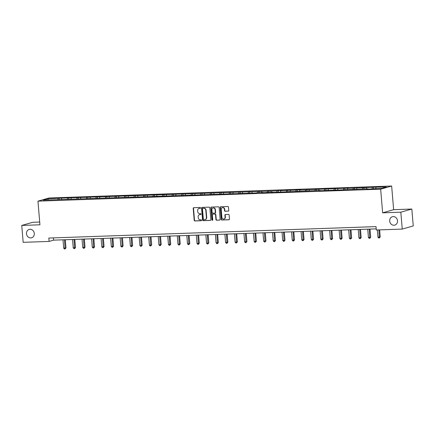 <?xml version="1.0" encoding="UTF-8"?>
<svg xmlns="http://www.w3.org/2000/svg" width="435" height="435" viewBox="0 0 435 435"><rect width="100%" height="100%" fill="white"/><g stroke="black" fill="none" stroke-linecap="round" stroke-linejoin="round"><path stroke-width="0.65" d="M200.578 207.919A0.468 0.419 -106 0 0 200.122 207.468L193.754 207.691A0.669 0.598 -106 0 0 193.211 208.376L194.211 220.317A0.669 0.598 -106 0 0 194.869 220.958L201.236 220.735A0.468 0.419 -106 0 0 201.155 219.805L200.334 219.833A2.142 1.909 -106 0 1 198.235 217.777L198.153 216.782A2.142 1.909 -106 0 1 199.893 214.596L200.714 214.564A0.468 0.419 -106 0 0 200.638 213.639L199.812 213.667A2.142 1.909 -106 0 1 197.718 211.611L197.637 210.616A2.142 1.909 -106 0 1 199.377 208.425L200.198 208.398A0.468 0.419 -106 0 0 200.578 207.919M389.695 221.051A4.361 3.888 -106 0 0 394.801 225.107A4.361 3.888 -106 0 0 397.508 220.779A4.361 3.888 -106 0 0 392.403 216.722A4.361 3.888 -106 0 0 389.695 221.051M26.486 233.742A4.361 3.888 -106 0 0 31.597 237.798A4.361 3.888 -106 0 0 34.3 233.47A4.361 3.888 -106 0 0 29.194 229.414A4.361 3.888 -106 0 0 26.486 233.742M228.212 211.176A0.669 0.598 -106 0 0 228.756 210.491L228.473 207.142A0.669 0.598 -106 0 0 227.815 206.5L220.746 206.75A0.669 0.598 -106 0 0 220.202 207.435L221.208 219.37A0.669 0.598 -106 0 0 221.861 220.012L228.93 219.767A0.669 0.598 -106 0 0 229.473 219.082L229.136 215.037A0.669 0.598 -106 0 0 228.478 214.395L225.455 214.498A0.669 0.598 -106 0 0 224.911 215.184L225.08 217.19A1.789 1.593 -106 0 1 221.872 217.304L221.214 209.442A1.789 1.593 -106 0 1 224.422 209.333L224.531 210.643A0.669 0.598 -106 0 0 225.183 211.285L228.457 211.105M382.637 212.824L400.825 212.188L402.244 229.082L413.25 225.934L411.831 209.039L393.642 209.675L391.652 186.028L380.652 189.176L382.637 212.824L393.642 209.675M39.71 222.046L32.755 222.29L21.75 225.439L39.938 224.803L37.954 201.155L380.652 189.176M21.75 225.439L23.169 242.333L49.111 241.425L53.57 240.147L376.21 228.87M402.244 229.082L376.302 229.99L376.019 226.613L48.829 238.048L49.111 241.425M209.839 207.794A0.669 0.598 -106 0 0 209.181 207.152L202.112 207.403A0.669 0.598 -106 0 0 201.568 208.082L202.574 220.023A0.669 0.598 -106 0 0 203.227 220.665L210.295 220.42A0.669 0.598 -106 0 0 210.839 219.735L209.839 207.794M211.432 207.076L218.5 206.826A0.669 0.598 -106 0 1 219.153 207.468L220.159 219.409A0.669 0.598 -106 0 1 219.615 220.094L216.586 220.197A0.669 0.598 -106 0 1 215.934 219.555L215.526 214.716A0.669 0.598 -106 0 0 214.874 214.069L212.867 214.14A0.669 0.598 -106 0 0 212.323 214.825L212.742 219.865A0.468 0.419 -106 0 1 211.905 219.898L210.888 207.756A0.669 0.598 -106 0 1 211.432 207.076M391.652 186.028L48.959 198.001L37.954 201.155M373.442 187.202L347.451 188.388L348.538 188.072L299.84 190.051L300.928 189.736L290.319 190.383L291.401 190.073L280.792 190.715L281.88 190.405L278.215 190.53L277.133 190.845L59.193 198.186L47.73 198.86L43.212 200.154L256.144 192.988L257.226 192.672L263.088 192.471L262 192.781L272.609 192.134L271.527 192.449L320.225 190.47L319.138 190.786L367.836 188.806L366.754 189.122L370.413 188.991L381.876 188.317L386.4 187.023L373.442 187.202L373.562 188.611M371.996 188.665L372.36 187.512M366.134 188.866L366.498 187.719M367.836 188.806L367.999 189.078M362.475 188.997L362.833 187.849M356.613 189.203L356.977 188.05M352.948 189.328L353.312 188.181M347.092 189.535L347.451 188.388M343.427 189.66L343.791 188.513M337.565 189.867L337.93 188.719M333.906 189.997L334.27 188.844M328.044 190.198L328.409 189.051M324.379 190.329L324.744 189.176M318.523 190.53L318.888 189.383M320.225 190.47L320.383 190.742M314.858 190.66L315.223 189.513M308.997 190.867L309.361 189.714M305.337 190.992L305.702 189.845M299.476 191.199L299.84 190.051M295.811 191.324L296.175 190.177M289.955 191.53L290.319 190.383M286.29 191.661L286.654 190.508M280.428 191.862L280.792 190.715M276.769 191.993L277.133 190.845M270.907 192.194L271.271 191.047M272.609 192.134L272.772 192.406M267.248 192.324L267.607 191.177M261.386 192.531L261.75 191.378M257.721 192.656L258.085 191.509M251.865 192.863L252.224 191.715M248.2 192.988L248.564 191.84M242.338 193.194L242.703 192.047M238.679 193.325L239.038 192.172M232.817 193.526L233.182 192.379M229.153 193.657L229.517 192.509M223.296 193.858L223.655 192.71M219.631 193.988L219.996 192.841M213.77 194.195L214.134 193.042M210.11 194.32L210.475 193.173M204.249 194.527L204.613 193.379M200.584 194.652L200.948 193.504M194.728 194.858L195.092 193.711M191.063 194.989L191.427 193.836M185.201 195.19L185.566 194.043M181.542 195.32L181.906 194.173M175.68 195.527L176.044 194.374M172.021 195.652L172.38 194.505M166.159 195.859L166.523 194.706M162.494 195.984L162.859 194.836M156.633 196.19L156.997 195.043M152.973 196.315L153.337 195.168M147.112 196.522L147.476 195.375M143.452 196.653L143.811 195.5M137.59 196.854L137.955 195.707M139.292 196.794L139.456 197.066M133.926 196.984L134.29 195.837M128.069 197.191L128.428 196.038M124.405 197.316L124.769 196.169M118.543 197.523L118.907 196.37M114.883 197.648L115.248 196.5M109.022 197.854L109.386 196.707M105.357 197.979L105.721 196.832M99.501 198.186L99.86 197.039M95.836 198.316L96.2 197.164M89.974 198.518L90.339 197.37M91.682 198.458L91.839 198.73M86.315 198.648L86.679 197.501M80.453 198.855L80.818 197.702M76.788 198.98L77.153 197.833M70.932 199.186L71.296 198.039M67.267 199.312L67.632 198.164M61.406 199.518L61.77 198.371M57.746 199.649L58.111 198.496M48.29 199.975L47.73 198.86M400.825 212.188L411.831 209.039M375.661 188.534L376.019 187.387M53.385 237.885L53.57 240.147M59.312 199.589L59.193 198.186M68.833 199.257L68.719 197.854M78.36 198.925L78.24 197.523M87.881 198.594L87.761 197.185M97.402 198.262L97.288 196.854M106.928 197.925L106.809 196.522M116.449 197.593L116.33 196.19M125.971 197.262L125.851 195.859M135.492 196.93L135.377 195.522M145.018 196.598L144.898 195.19M154.539 196.261L154.42 194.858M164.06 195.929L163.946 194.527M173.587 195.598L173.467 194.195M183.108 195.266L182.988 193.858M192.629 194.934L192.515 193.526M202.155 194.597L202.036 193.194M211.676 194.266L211.557 192.863M221.197 193.934L221.083 192.531M230.724 193.602L230.604 192.194M240.245 193.27L240.125 191.862M249.766 192.933L249.646 191.53M259.287 192.602L259.173 191.199M268.814 192.27L268.694 190.867M278.335 191.938L278.215 190.53M287.856 191.601L287.742 190.198M297.382 191.269L297.263 189.867M306.903 190.938L306.784 189.535M316.424 190.606L316.31 189.203M325.951 190.274L325.831 188.866M335.472 189.937L335.352 188.534M344.993 189.606L344.873 188.203M354.514 189.274L354.4 187.871M364.041 188.942L363.921 187.539M200.421 208.316L199.67 208.343A2.142 1.909 -106 0 0 199.116 208.457M199.632 214.624A2.142 1.909 -106 0 1 200.192 214.509L200.937 214.482M193.782 207.691A0.669 0.598 -106 0 0 193.51 208.289L194.51 220.23A0.669 0.598 -106 0 0 195.163 220.871L201.454 220.654M202.139 207.397A0.669 0.598 -106 0 0 201.867 208.001L202.868 219.936A0.669 0.598 -106 0 0 203.526 220.578L210.567 220.333M202.851 208.305A0.468 0.419 -106 0 0 202.471 208.784L203.352 219.262A0.468 0.419 -106 0 0 203.808 219.713L204.678 219.68A2.142 1.909 -106 0 0 206.413 217.495L205.815 210.328A2.142 1.909 -106 0 0 203.716 208.273L203.145 208.218A0.468 0.419 -106 0 0 202.971 208.273M205.233 219.566A2.142 1.909 -106 0 0 206.712 217.408L206.413 217.495M203.145 208.218L204.015 208.191A2.142 1.909 -106 0 1 206.114 210.246L206.712 217.408M219.882 220.007L216.586 220.197M212.916 214.129A0.669 0.598 -106 0 1 213.161 214.058L215.167 213.987A0.669 0.598 -106 0 1 215.825 214.629L216.233 219.468A0.669 0.598 -106 0 0 216.886 220.115M211.459 207.071A0.669 0.598 -106 0 0 211.182 207.674L212.204 219.811A0.468 0.419 -106 0 0 212.595 220.257M215.107 209.692A1.789 1.593 -106 0 0 211.899 209.8L212.133 212.568A0.669 0.598 -106 0 0 212.786 213.215L214.792 213.145A0.669 0.598 -106 0 0 215.336 212.459L215.107 209.692L215.401 209.605A1.789 1.593 -106 0 0 213.161 207.99M215.091 213.058A0.669 0.598 -106 0 0 215.635 212.372L215.336 212.459M215.401 209.605L215.635 212.372M222.475 207.631A1.789 1.593 -106 0 1 224.716 209.246L224.824 210.556A0.669 0.598 -106 0 0 225.482 211.198L228.478 211.095M224.117 218.914A1.789 1.593 -106 0 0 225.379 217.103L225.08 217.19M225.482 214.498A0.669 0.598 -106 0 0 225.21 215.097L225.379 217.103M220.773 206.75A0.669 0.598 -106 0 0 220.501 207.348L221.502 219.289A0.669 0.598 -106 0 0 222.16 219.931L229.201 219.68M62.999 239.815L63.7 248.178L65.973 247.912L65.288 239.739M65.973 247.912L65.065 248.95L64.527 239.767M65.065 248.95L64.456 248.972L63.7 248.178M72.525 239.484L73.227 247.841L74.749 247.792L75.494 247.575L74.809 239.408M75.494 247.575L74.592 248.619L74.048 239.429M74.592 248.619L73.977 248.641L73.227 247.841M82.046 239.152L82.748 247.51L84.276 247.455L85.015 247.243L84.33 239.071M85.015 247.243L84.113 248.287L83.574 239.098M84.113 248.287L83.504 248.309L82.748 247.51M91.567 238.82L92.269 247.178L93.797 247.123L94.542 246.911L93.851 238.739M94.542 246.911L93.634 247.955L93.095 238.766M93.634 247.955L93.025 247.977L92.269 247.178M101.089 238.489L101.795 246.846L104.063 246.58L103.378 238.407M104.063 246.58L103.16 247.624L102.616 238.434M103.16 247.624L102.546 247.645L101.795 246.846M110.615 238.152L111.316 246.509L112.844 246.46L113.584 246.248L112.899 238.075M113.584 246.248L112.681 247.287L112.138 238.103M112.681 247.287L112.072 247.308L111.316 246.509M120.136 237.82L120.838 246.177L123.11 245.911L122.42 237.744M123.11 245.911L122.202 246.955L121.664 237.766M122.202 246.955L121.593 246.977L120.838 246.177M129.657 237.488L130.359 245.846L131.887 245.791L132.631 245.579L131.946 237.407M132.631 245.579L131.729 246.623L131.185 237.434M131.729 246.623L131.114 246.645L130.359 245.846M139.184 237.157L139.885 245.514L141.408 245.46L142.153 245.248L141.467 237.075M142.153 245.248L141.25 246.292L140.706 237.102M141.25 246.292L140.641 246.313L139.885 245.514M148.705 236.825L149.406 245.182L150.934 245.128L151.674 244.916L150.988 236.743M151.674 244.916L150.771 245.96L150.233 236.77M150.771 245.96L150.162 245.982L149.406 245.182M158.226 236.488L158.927 244.845L160.455 244.796L161.2 244.584L160.515 236.412M161.2 244.584L160.292 245.623L159.754 236.439M160.292 245.623L159.683 245.644L158.927 244.845M167.752 236.156L168.454 244.513L170.721 244.247L170.036 236.075M170.721 244.247L169.819 245.291L169.275 236.102M169.819 245.291L169.204 245.313L168.454 244.513M177.273 235.824L177.975 244.182L179.503 244.127L180.242 243.915L179.557 235.743M180.242 243.915L179.34 244.959L178.801 235.77M179.34 244.959L178.731 244.981L177.975 244.182M186.794 235.493L187.496 243.85L189.024 243.796L189.769 243.584L189.078 235.411M189.769 243.584L188.861 244.628L188.322 235.438M188.861 244.628L188.252 244.649L187.496 243.85M196.321 235.161L197.022 243.518L199.29 243.252L198.605 235.079M199.29 243.252L198.387 244.296L197.843 235.107M198.387 244.296L197.773 244.318L197.022 243.518M205.842 234.824L206.543 243.181L208.071 243.132L208.811 242.915L208.126 234.748M208.811 242.915L207.908 243.959L207.364 234.775M207.908 243.959L207.299 243.981L206.543 243.181M215.363 234.492L216.064 242.85L217.592 242.795L218.337 242.583L217.647 234.411M218.337 242.583L217.429 243.627L216.891 234.438M217.429 243.627L216.82 243.649L216.064 242.85M224.884 234.16L225.591 242.518L227.858 242.251L227.173 234.079M227.858 242.251L226.956 243.295L226.412 234.106M226.956 243.295L226.341 243.317L225.591 242.518M234.411 233.829L235.112 242.186L236.635 242.132L237.379 241.92L236.694 233.747M237.379 241.92L236.477 242.964L235.933 233.774M236.477 242.964L235.868 242.986L235.112 242.186M243.932 233.497L244.633 241.855L246.161 241.8L246.906 241.588L246.215 233.416M246.906 241.588L245.998 242.632L245.46 233.443M245.998 242.632L245.389 242.648L244.633 241.855M253.453 233.16L254.154 241.517L255.682 241.468L256.427 241.251L255.742 233.084M256.427 241.251L255.519 242.295L254.981 233.106M255.519 242.295L254.91 242.317L254.154 241.517M262.979 232.828L263.681 241.186L265.948 240.919L265.263 232.747M265.948 240.919L265.046 241.963L264.502 232.774M265.046 241.963L264.436 241.985L263.681 241.186M272.5 232.497L273.202 240.854L274.73 240.8L275.469 240.588L274.784 232.415M275.469 240.588L274.567 241.632L274.028 232.442M274.567 241.632L273.958 241.653L273.202 240.854M282.021 232.165L282.723 240.522L284.251 240.468L284.996 240.256L284.311 232.083M284.996 240.256L284.088 241.3L283.549 232.111M284.088 241.3L283.479 241.322L282.723 240.522M291.548 231.828L292.249 240.191L294.517 239.924L293.832 231.752M294.517 239.924L293.614 240.968L293.07 231.779M293.614 240.968L293 240.985L292.249 240.191M301.069 231.496L301.77 239.854L303.298 239.805L304.038 239.587L303.353 231.42M304.038 239.587L303.135 240.631L302.597 231.442M303.135 240.631L302.526 240.653L301.77 239.854M310.59 231.164L311.291 239.522L312.819 239.467L313.564 239.255L312.874 231.083M313.564 239.255L312.656 240.299L312.118 231.11M312.656 240.299L312.047 240.321L311.291 239.522M320.111 230.833L320.818 239.19L323.085 238.924L322.4 230.751M323.085 238.924L322.183 239.968L321.639 230.778M322.183 239.968L321.568 239.989L320.818 239.19M329.638 230.501L330.339 238.858L331.867 238.804L332.606 238.592L331.921 230.419M332.606 238.592L331.704 239.636L331.16 230.447M331.704 239.636L331.095 239.658L330.339 238.858M339.159 230.164L339.86 238.527L342.133 238.26L341.442 230.088M342.133 238.26L341.225 239.299L340.687 230.115M341.225 239.299L340.616 239.321L339.86 238.527M348.68 229.832L349.381 238.19L350.909 238.141L351.654 237.923L350.969 229.756M351.654 237.923L350.751 238.967L350.208 229.778M350.751 238.967L350.137 238.989L349.381 238.19M358.206 229.501L358.908 237.858L361.175 237.592L360.49 229.419M361.175 237.592L360.272 238.636L359.729 229.446M360.272 238.636L359.663 238.657L358.908 237.858M367.727 229.169L368.429 237.526L369.957 237.472L370.696 237.26L370.011 229.087M370.696 237.26L369.793 238.304L369.255 229.114M369.793 238.304L369.185 238.326L368.429 237.526M377.346 229.952L377.95 237.195L380.223 236.928L379.63 229.876M380.223 236.928L379.315 237.972L378.869 229.897M379.315 237.972L378.706 237.994L377.95 237.195M199.67 208.343L199.377 208.425M200.192 214.509L199.893 214.596M195.163 220.871L194.869 220.958M194.51 220.23L194.211 220.317M193.51 208.289L193.211 208.376M203.526 220.578L203.227 220.665M202.868 219.936L202.574 220.023M201.867 208.001L201.568 208.082M206.114 210.246L205.815 210.328M204.015 208.191L203.716 208.273M216.233 219.468L215.934 219.555M215.825 214.629L215.526 214.716M215.167 213.987L214.874 214.069M213.161 214.058L212.867 214.14M212.204 219.811L211.905 219.898M211.182 207.674L210.888 207.756M225.482 211.198L225.183 211.285M224.824 210.556L224.531 210.643M224.716 209.246L224.422 209.333M225.21 215.097L224.911 215.184M222.16 219.931L221.861 220.012M221.502 219.289L221.208 219.37M220.501 207.348L220.202 207.435M199.263 208.408L198.964 208.49M199.779 214.575L199.48 214.662M203.058 208.234L202.759 208.321M205.385 219.534L205.086 219.621M213.036 214.074L212.737 214.161M213.308 207.941L213.009 208.028M215.222 213.036L214.923 213.123M222.622 207.582L222.323 207.669M224.264 218.881L223.971 218.968"/></g></svg>
